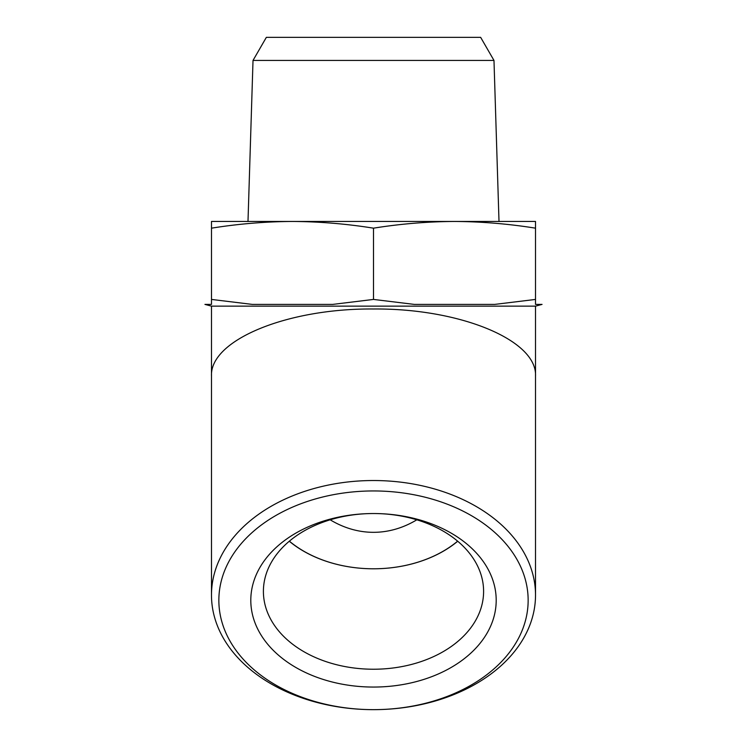 <?xml version="1.0" encoding="UTF-8"?>
<svg xmlns="http://www.w3.org/2000/svg" width="747" height="747" viewBox="0 0 747 747"><rect width="100%" height="100%" fill="white"/><g stroke="black" fill="none" stroke-linecap="round" stroke-linejoin="round"><path stroke-width="1.12" d="M416.817 519.809A156.216 110.463 -90 0 1 373.5 532.322A156.216 110.463 -90 0 1 330.183 519.809M457.706 541.239A110.463 78.108 0 0 1 289.294 541.239M292.497 221.457L211.485 221.457L211.485 228.171C238.489 223.848 265.493 221.607 292.497 221.457C319.492 221.607 346.496 223.848 373.5 228.171C400.504 223.848 427.508 221.607 454.503 221.457L292.479 221.457M535.515 221.457L454.503 221.457C481.507 221.607 508.511 223.848 535.515 228.171L535.515 221.457M253.018 60.432L493.982 60.432L480.648 37.35L266.352 37.35L253.018 60.432L247.995 221.457M211.485 306.139L535.515 306.139L542.061 304.393L535.515 304.393L535.515 299.426L494.785 304.393L414.23 304.393L373.5 299.426L332.77 304.393L252.215 304.393L211.485 299.426L211.485 304.393L204.939 304.393L211.485 306.139L211.485 376.105C209.674 340.23 286.904 308.24 373.5 308.997C460.096 308.24 537.326 340.23 535.515 376.105L535.515 595.088A162.015 114.562 0 0 1 373.5 709.65A154.648 109.351 0 0 1 218.852 600.299A154.648 109.351 0 0 1 373.5 490.947A154.648 109.351 0 0 1 528.148 600.299A154.648 109.351 0 0 1 373.5 709.65A162.015 114.562 0 0 1 211.485 595.088A162.015 114.562 0 0 1 373.5 480.526A162.015 114.562 0 0 1 535.515 595.088M211.485 299.426L211.485 228.171M373.5 299.426L373.5 228.171M535.515 299.426L535.515 228.171M373.5 513.534A122.704 86.764 0 0 1 479.761 643.681A122.704 86.764 0 0 1 267.239 643.681A122.704 86.764 0 0 1 373.5 513.534A110.098 77.847 0 0 1 483.598 591.381A110.098 77.847 0 0 1 373.5 669.228A110.098 77.847 0 0 1 263.402 591.381A110.098 77.847 0 0 1 373.5 513.534M457.622 541.164A110.098 77.847 0 0 1 289.378 541.164M493.982 60.432L499.005 221.457M211.485 595.088L211.485 376.105M535.515 306.139L535.515 376.105"/></g></svg>
